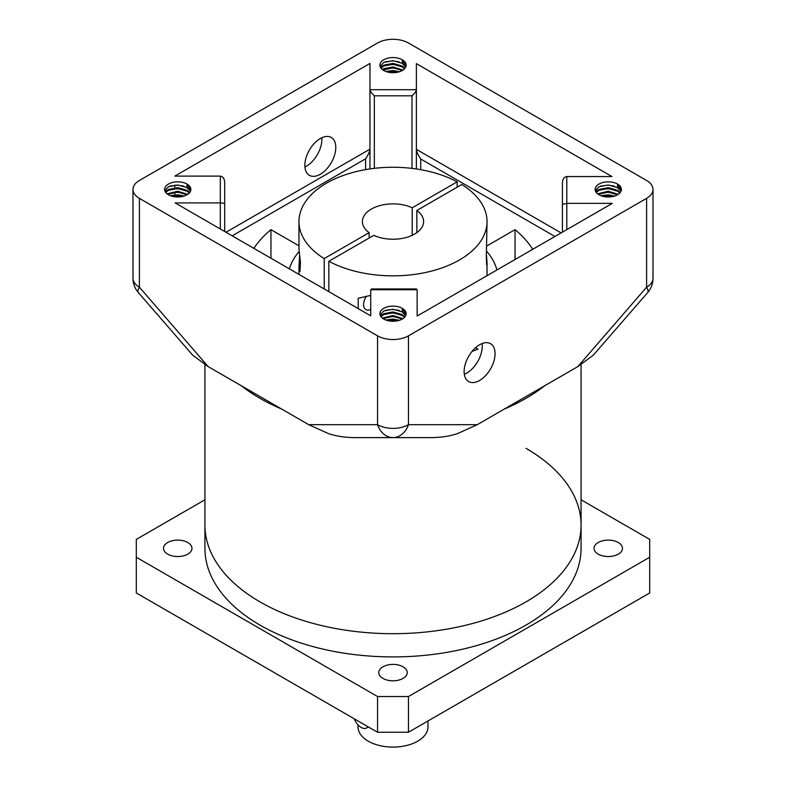 <?xml version="1.0" encoding="UTF-8"?>
<svg xmlns="http://www.w3.org/2000/svg" width="786" height="786" viewBox="0 0 786 786"><rect width="100%" height="100%" fill="white"/><g stroke="black" fill="none" stroke-linecap="round" stroke-linejoin="round"><path stroke-width="1.18" d="M260.009 398.335A188.07 108.586 0 0 0 281.781 409.113A188.07 108.586 180 0 1 260.009 398.335A188.07 108.586 180 0 1 241.331 385.769A188.07 108.586 0 0 0 260.009 398.335M504.219 409.113A188.07 108.586 0 0 0 544.669 385.769A188.07 108.586 180 0 1 504.219 409.113M204.93 364.655L204.93 525.117A188.07 108.586 0 0 0 260.009 601.889A188.07 108.586 0 0 0 464.968 625.43A188.07 108.586 0 0 0 581.07 525.117A188.07 108.586 0 0 0 525.991 448.334M187.795 542.527A14.217 8.204 0 0 0 172.301 540.739A14.217 8.204 0 0 0 163.527 548.323A14.217 8.204 0 0 0 167.693 554.13A14.217 8.204 0 0 0 183.187 555.908A14.217 8.204 0 0 0 191.961 548.323A14.217 8.204 0 0 0 187.795 542.527M618.307 542.527A14.217 8.204 0 0 0 602.813 540.739A14.217 8.204 0 0 0 594.039 548.323A14.217 8.204 0 0 0 598.205 554.13A14.217 8.204 0 0 0 613.699 555.908A14.217 8.204 0 0 0 622.473 548.323A14.217 8.204 0 0 0 618.307 542.527M403.051 666.803A14.217 8.204 0 0 0 387.557 665.015A14.217 8.204 0 0 0 378.783 672.6A14.217 8.204 0 0 0 382.949 678.406A14.217 8.204 0 0 0 398.443 680.185A14.217 8.204 0 0 0 407.217 672.6A14.217 8.204 0 0 0 403.051 666.803M260.009 601.889A188.07 108.586 0 0 0 464.968 625.43A188.07 108.586 0 0 0 581.07 525.117L581.07 548.323A188.07 108.586 0 0 1 464.968 648.647A188.07 108.586 0 0 1 260.009 625.106A188.07 108.586 0 0 1 204.93 548.323L204.93 525.117A188.07 108.586 0 0 0 260.009 601.889M427.987 720.968L427.987 726.883A34.987 20.2 180 0 1 406.391 745.55A34.987 20.2 180 0 1 368.261 741.169A34.987 20.2 180 0 1 358.013 726.883L358.013 724.849M204.93 499.778L136.302 539.393L136.302 592.968L377.535 732.238L377.535 696.534L408.465 696.534L649.698 557.254L649.698 539.393L581.07 499.778M136.302 557.254L377.535 696.534M408.465 696.534L408.465 732.238L649.698 592.968L649.698 557.254M408.465 732.238L377.535 732.238M354.358 718.866A10.935 6.317 -120 0 0 366.61 727.964A10.935 6.317 -120 0 0 367.927 726.696M457.138 187.206L457.138 181.851A94.035 54.293 0 0 0 355.508 171.77A94.035 54.293 0 0 0 298.965 221.554L298.985 249.417L300.449 262.386L299.977 271.543L298.985 267.269L299.564 255.863M366.345 296.204A10.935 6.317 120 0 0 365.883 309.596A10.935 6.317 120 0 0 370.737 309.379M486.436 255.106L487.035 262.563L486.632 265.029L486.328 256.708L487.035 221.554A94.035 54.293 0 0 0 461.775 184.533L416.845 210.471L416.845 232.646M321.798 137.756A21.87 12.625 -60 0 1 306.402 166.21A21.87 12.625 -60 0 1 304.929 166.976M320.324 174.237A21.87 12.625 -60 0 1 309.389 175.327A21.87 12.625 -60 0 1 306.029 157.799A21.87 12.625 -60 0 1 320.324 138.532A21.87 12.625 -60 0 1 331.25 137.442A21.87 12.625 -60 0 1 334.61 154.97A21.87 12.625 -60 0 1 320.324 174.237M479.598 344.759A21.87 12.625 120 0 0 465.312 364.036A21.87 12.625 120 0 0 468.662 381.564A21.87 12.625 120 0 0 479.598 380.473A21.87 12.625 120 0 0 493.883 361.206A21.87 12.625 120 0 0 490.533 343.679A21.87 12.625 120 0 0 479.598 344.759M464.33 374.264A21.87 12.625 120 0 0 466.786 373.075A21.87 12.625 120 0 0 482.054 343.57M358.21 308.603L358.21 298.297L370.737 295.398M417.14 303.75L417.14 315.736M412.208 235.328L412.208 207.789A30.615 17.675 0 0 0 379.785 205.618A30.615 17.675 0 0 0 362.385 221.554A30.615 17.675 0 0 0 369.155 232.646L369.155 238.001M417.14 316.031L417.14 289.749L417.14 316.031L612.294 203.358L566.794 203.358L562.412 204.399L562.412 182.657L562.412 232.155L562.412 204.399M369.96 168.921L369.96 89.712L371.238 92.552L374.333 95.813L374.333 168.342M600.985 195.724L608.256 194.79L614.642 196.038M602.43 196.205L608.256 195.675L613.159 196.441M597.596 193.837L608.256 191.214L618.218 194.348M598.234 194.299L608.256 192.108L617.531 194.771M595.906 191.971L598.981 189.416L608.256 187.648L617.531 190.31L620.134 192.639M596.22 192.432L598.981 190.31L608.256 188.542L617.531 191.204L619.751 193.071M618.887 185.064L617.531 186.734L617.531 184.062A13.126 7.575 0 0 0 603.235 182.421A13.126 7.575 0 0 0 595.14 189.416A13.126 7.575 0 0 0 598.981 194.771A13.126 7.575 0 0 0 613.277 196.412A13.126 7.575 0 0 0 621.382 189.416A13.126 7.575 0 0 0 617.531 184.062L621.372 189.632M595.287 190.576L598.981 186.734L608.256 184.965L617.531 187.628L620.94 191.352M617.531 186.734L621.117 190.919M385.73 320L393 319.067L399.386 320.315M387.174 320.482L393 319.961L397.903 320.717M382.34 318.114L393 315.491L402.963 318.625M382.979 318.585L393 316.385L402.275 319.047M380.65 316.247L383.725 313.693L393 311.924L402.275 314.587L404.878 316.915M380.964 316.709L383.725 314.587L393 312.818L402.275 315.481L404.495 317.348M403.631 309.34L402.275 311.01L402.275 308.338A13.126 7.575 0 0 0 387.979 306.697A13.126 7.575 0 0 0 379.874 313.693A13.126 7.575 0 0 0 383.725 319.047A13.126 7.575 0 0 0 398.021 320.688A13.126 7.575 0 0 0 406.126 313.693A13.126 7.575 0 0 0 402.275 308.338L406.116 313.909M380.031 314.852L383.725 311.01L393 309.242L402.275 311.904L405.684 315.628M402.275 311.01L405.861 315.196M170.474 195.724L177.744 194.79L184.13 196.038M171.918 196.205L177.744 195.675L182.647 196.441M167.084 193.837L177.744 191.214L187.707 194.348M167.723 194.299L177.744 192.108L187.019 194.771M165.394 191.971L168.469 189.416L177.744 187.648L187.019 190.31L189.623 192.639M165.708 192.432L168.469 190.31L177.744 188.542L187.019 191.204L189.239 193.071M188.375 185.064L187.019 186.734L187.019 184.062A13.126 7.575 0 0 0 172.724 182.421A13.126 7.575 0 0 0 164.618 189.416A13.126 7.575 0 0 0 168.469 194.771A13.126 7.575 0 0 0 182.765 196.412A13.126 7.575 0 0 0 190.86 189.416A13.126 7.575 0 0 0 187.019 184.062L190.86 189.632M164.775 190.576L168.469 186.734L177.744 184.965L187.019 187.628L190.428 191.352M187.019 186.734L190.605 190.919M385.73 71.447L393 70.514L399.386 71.762M387.174 71.929L393 71.398L397.903 72.165M382.34 69.561L383.725 68.706L393 66.938L402.963 70.072M382.979 70.023L393 67.832L402.275 70.494M380.65 67.694L383.725 65.14L393 63.371L402.275 66.034L404.878 68.362M380.964 68.156L383.725 66.034L393 64.256L402.275 66.928L404.495 68.795M403.631 60.787L402.275 62.458L402.275 59.785A13.126 7.575 0 0 0 387.979 58.144A13.126 7.575 0 0 0 379.874 65.14A13.126 7.575 0 0 0 383.725 70.494A13.126 7.575 0 0 0 398.021 72.135A13.126 7.575 0 0 0 406.126 65.14A13.126 7.575 0 0 0 402.275 59.785L406.116 65.356M380.031 66.299L383.725 62.458L393 60.689L402.275 63.352L405.684 67.075M402.275 62.458L405.861 66.643M577.798 366.63L646.603 287.185A21.87 5.649 -139.1 0 1 647.674 292.569L593.263 355.213L577.798 366.63L477.269 424.676L457.491 433.607C449.494 436.24 440.622 437.576 430.875 437.615L393 437.615A21.87 16.938 -90 0 1 377.535 424.676L377.535 335.838L139.397 198.347L139.397 287.185A21.87 5.649 139.1 0 0 138.326 292.569L192.737 355.213L208.202 366.63L308.731 424.676L377.535 424.676A21.87 12.625 180 0 0 408.465 424.676L477.269 424.676M647.674 292.569A21.87 21.87 0 0 0 653.009 278.254A21.87 12.625 180 0 1 646.603 287.185L646.603 198.347L408.465 335.838L408.465 424.676A21.87 16.938 90 0 1 393 437.615L355.125 437.615C345.378 437.576 336.506 436.24 328.509 433.607L308.731 424.676M298.965 221.554A94.035 54.293 0 0 0 324.225 258.584L324.225 288.983M457.138 181.851L412.208 207.789M369.155 232.646L324.225 258.584M208.202 366.63L139.397 287.185A21.87 12.625 180 0 1 132.991 278.254L132.991 189.416A21.87 12.625 0 0 1 139.397 180.485L377.535 42.994A21.87 12.625 0 0 1 408.465 42.994L646.603 180.485A21.87 12.625 0 0 1 653.009 189.416A21.87 12.625 0 0 1 646.603 198.347M220.316 228.991L220.316 202.906L175.131 202.906L370.737 315.834L370.737 289.749L370.737 315.834M562.412 182.657C562.697 178.982 564.152 176.948 566.794 176.555L611.97 176.555L416.374 63.637L416.374 89.712L369.96 89.712L369.96 63.44L174.806 176.113L220.316 176.113C222.949 176.506 224.403 178.53 224.688 182.214L224.688 231.516L224.688 182.214M132.991 189.416A21.87 12.625 0 0 0 139.397 198.347M377.535 335.838A21.87 12.625 0 0 0 408.465 335.838M174.806 194.849L174.806 192.177M174.806 187.707L174.806 185.034M416.374 89.712L416.374 168.97L416.374 89.712C416.089 91.461 414.635 93.495 411.992 95.813L374.333 95.813M298.965 245.831L270.944 229.65A148.711 85.861 0 0 0 253.878 248.366M289.415 268.891A104.97 60.601 180 0 1 299.112 251.589M472.022 351.43A148.711 85.861 0 0 0 477.947 349.171L475.51 347.756M532.721 249.3A148.711 85.861 0 0 0 515.056 229.65L487.025 245.841M486.711 251.392A104.97 60.601 180 0 1 496.88 269.991M365.588 169.629L365.588 158.821C368.221 154.921 369.685 151.698 369.96 149.153L225.995 232.273M561.106 232.911L416.374 149.34C416.649 151.885 418.103 155.107 420.746 159.008L420.746 169.678M220.316 176.113L220.316 202.906C222.949 202.975 224.403 203.328 224.688 203.957M417.14 289.749L416.344 288.953L371.532 288.953L370.737 289.749L417.14 289.749M515.056 259.498L515.056 229.65M270.944 258.221L270.944 229.65M328.862 291.665L328.862 261.266A94.035 54.293 0 0 0 430.492 271.347A94.035 54.293 0 0 0 487.035 221.554M328.862 261.266L373.792 235.328A30.615 17.675 0 0 0 406.215 237.5A30.615 17.675 0 0 0 423.615 221.554A30.615 17.675 0 0 0 416.845 210.471M600.573 186.046L608.256 185.162L614.416 186.135M600.573 189.613L608.256 188.728L614.416 189.701M600.573 193.189L608.256 192.305L614.416 193.277M602.665 196.264L608.256 195.871L613.001 196.48M595.641 191.499L597.419 190.399M385.317 310.323L393 309.438L399.16 310.411M385.317 313.889L393 313.005L399.16 313.978M385.317 317.465L393 316.581L399.16 317.554M387.41 320.55L393 320.148L397.745 320.757M380.385 315.775L382.163 314.675M170.061 186.046L177.744 185.162L183.904 186.135M170.061 189.613L177.744 188.728L183.904 189.701M170.061 193.189L177.744 192.305L183.904 193.277M172.154 196.264L177.744 195.871L182.49 196.48M165.129 191.499L166.907 190.399M385.317 61.77L393 60.886L399.16 61.858M385.317 65.336L393 64.452L399.16 65.425M385.317 68.903L393 68.028L399.16 69.001M387.41 71.988L393 71.595L397.745 72.204M380.385 67.223L382.163 66.122M566.794 176.555L566.794 229.63M411.992 168.381L411.992 95.813M554.926 236.478L420.746 159.008M365.588 158.821L232.175 235.839M355.125 437.615L430.875 437.615L355.125 437.615M581.07 364.655L581.07 525.117M366.61 727.964L368.369 726.952M298.965 266.14L298.965 274.402M487.035 262.563L487.035 275.67M653.009 278.254L653.009 189.416M132.991 278.254A21.87 21.87 0 0 0 138.326 292.569"/></g></svg>
